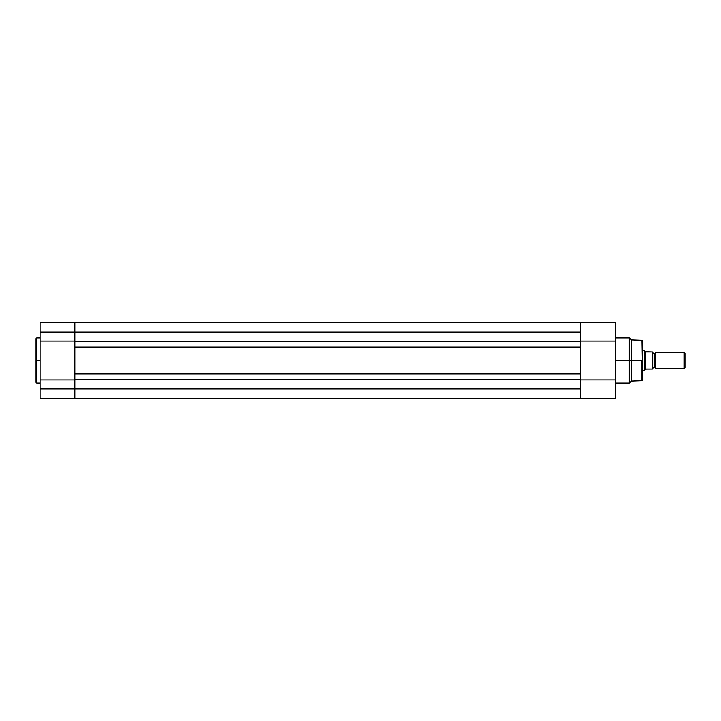 <?xml version="1.0" encoding="UTF-8"?>
<svg xmlns="http://www.w3.org/2000/svg" width="721" height="721" viewBox="0 0 721 721"><rect width="100%" height="100%" fill="white"/><g stroke="black" fill="none" stroke-linecap="round" stroke-linejoin="round"><path stroke-width="1.08" d="M36.753 383.067L36.05 382.364L36.05 360.5L36.05 382.364L36.05 360.5L36.753 360.5L36.753 383.067L36.753 337.933L36.05 338.636L36.05 360.5L36.05 338.636L36.05 360.5L36.753 360.5L36.753 337.933L36.753 360.5L40.079 360.5L36.753 360.5L36.753 383.067L40.079 383.067M74.84 336.229L74.84 332.039L40.079 332.039L40.079 341.105L74.84 341.105L74.84 332.039L74.84 341.709L580.666 341.709L580.666 347.044L580.666 341.709L74.84 341.709L74.84 347.044L580.666 347.044L580.666 373.956L580.666 347.044L74.84 347.044L74.84 373.956L580.666 373.956L580.666 379.291L74.84 379.291L74.84 373.956L580.666 373.956L580.666 388.961L580.666 379.291L74.84 379.291L74.84 388.961L580.666 388.961L74.84 388.961L74.84 398.785L40.079 398.785L74.84 398.785L74.84 388.961L40.079 388.961L40.079 398.785L40.079 388.961L74.84 388.961L74.84 384.789M74.84 379.922L40.079 379.922L74.84 379.922L74.84 388.961L74.84 332.039L580.666 332.039L580.666 341.709L580.666 332.039L40.079 332.039L40.079 322.215L40.079 388.961L40.079 341.105L74.84 341.105M74.84 332.039L74.84 322.215L74.84 332.039M580.666 398.289L74.84 398.289L580.666 398.289M580.666 322.711L74.84 322.711L580.666 322.711M642.627 360.5L642.627 341.024L642.627 360.5L642.627 341.024L641.951 340.321L642.627 379.976L642.627 360.5L631.551 360.5L641.951 360.5L641.951 380.679L641.951 360.5L641.951 380.679L642.627 379.976L642.627 360.5M629.739 382.86L629.244 383.067L629.244 360.5L615.428 360.5L629.244 360.5L629.244 337.933L629.244 360.5L629.739 360.5L629.739 338.14L629.739 360.5L631.551 360.5L631.551 339.942L631.551 360.5L629.739 360.5L629.739 382.86L631.551 381.058L631.551 360.5L631.551 381.058L641.951 380.679M629.244 337.933L629.739 338.14L629.739 382.86L629.244 337.933L615.428 337.933M580.666 322.233L580.666 335.103M580.666 385.933L580.666 398.785L615.428 398.785L615.428 322.224M580.666 322.215L580.666 341.105L615.428 341.105L615.428 322.215L580.666 322.215M580.666 379.895L580.666 398.785L615.428 398.785L615.428 379.895L580.666 379.895L615.428 379.895L615.428 341.105L580.666 341.105M629.244 360.5L629.244 383.067L629.244 360.5M655.731 352.443A1.64 1.64 0 0 1 654.217 353.443A1.64 1.64 0 0 0 655.731 352.443L655.731 368.557A1.64 1.64 0 0 0 654.217 367.557A1.64 1.64 0 0 1 655.731 368.557L683.968 368.557L655.731 368.557L655.731 352.443L683.968 352.443L684.95 353.416L683.968 352.443L683.968 368.557L684.95 367.584L683.968 368.557L683.968 352.443L655.731 352.443M654.217 367.557L654.217 353.443L654.217 367.557A1.64 1.64 0 0 0 652.703 368.557A1.64 1.64 0 0 1 654.217 367.557M652.703 352.443A1.64 1.64 0 0 0 654.217 353.443A1.64 1.64 0 0 1 652.703 352.443M644.871 350.748L642.627 350.424L644.646 350.424L644.646 370.576L642.627 370.576L644.7 370.495M652.703 369.062L652.703 351.938L652.568 369.062M644.7 350.505L644.646 370.576L645.655 369.116L652.496 369.062L652.46 351.938M645.52 351.695L652.406 351.938L645.953 351.938L645.142 351.145L645.52 369.305L645.52 351.695M645.142 369.855L645.953 369.062L652.406 369.062L652.406 351.938M684.95 367.584L684.95 353.416L684.95 367.584M36.753 337.933L40.079 337.933M74.84 398.785L40.079 398.785M40.079 322.215L74.84 322.215M629.739 338.14L631.551 339.942L641.951 340.321M629.244 383.067L615.428 383.067"/></g></svg>

